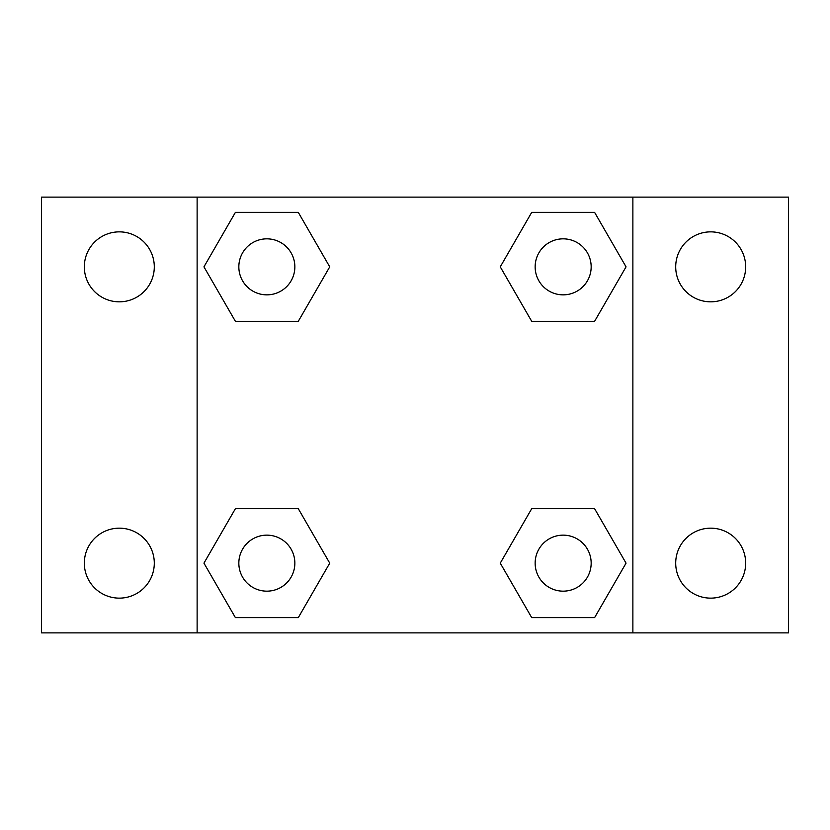 <?xml version="1.0" encoding="UTF-8"?>
<svg xmlns="http://www.w3.org/2000/svg" width="830" height="830" viewBox="0 0 830 830"><rect width="100%" height="100%" fill="white"/><g stroke="black" fill="none" stroke-linecap="round" stroke-linejoin="round"><path stroke-width="1.25" d="M41.5 197.125L788.5 197.125L788.5 632.875L41.5 632.875L41.5 197.125M710.688 231.861A34.985 34.985 0 0 1 745.672 266.845A34.985 34.985 0 0 1 710.688 301.83A34.985 34.985 0 0 1 675.703 266.845A34.985 34.985 0 0 1 710.688 231.861M710.688 528.171A34.985 34.985 0 0 1 745.672 563.155A34.985 34.985 0 0 1 710.688 598.139A34.985 34.985 0 0 1 675.703 563.155A34.985 34.985 0 0 1 710.688 528.171M119.313 528.171A34.985 34.985 0 0 1 154.297 563.155A34.985 34.985 0 0 1 119.313 598.139A34.985 34.985 0 0 1 84.328 563.155A34.985 34.985 0 0 1 119.313 528.171M119.313 231.861A34.985 34.985 0 0 1 154.297 266.845A34.985 34.985 0 0 1 119.313 301.83A34.985 34.985 0 0 1 84.328 266.845A34.985 34.985 0 0 1 119.313 231.861M235.398 508.686L298.292 508.686L329.738 563.155L298.292 617.624L235.398 617.624L203.952 563.155L235.398 508.686L298.292 508.686L235.398 508.686M531.708 212.376L594.602 212.376L626.048 266.845L594.602 321.314L531.708 321.314L500.262 266.845L531.708 212.376L594.602 212.376L531.708 212.376M197.125 632.875L197.125 197.125M632.875 197.125L632.875 632.875M235.398 212.376L298.292 212.376L329.738 266.845L298.292 321.314L235.398 321.314L203.952 266.845L235.398 212.376L298.292 212.376L235.398 212.376M531.708 508.686L594.602 508.686L626.048 563.155L594.602 617.624L531.708 617.624L500.262 563.155L531.708 508.686L594.602 508.686L531.708 508.686M594.602 617.624L531.708 617.624L594.602 617.624M591.168 563.155A28.013 28.013 0 0 0 549.149 538.898A28.013 28.013 0 0 0 549.149 587.412A28.013 28.013 0 0 0 591.168 563.155M298.292 617.624L235.398 617.624L298.292 617.624M294.858 563.155A28.013 28.013 0 0 0 252.839 538.898A28.013 28.013 0 0 0 252.839 587.412A28.013 28.013 0 0 0 294.858 563.155M594.602 321.314L531.708 321.314L594.602 321.314M591.168 266.845A28.013 28.013 0 0 0 549.149 242.588A28.013 28.013 0 0 0 549.149 291.102A28.013 28.013 0 0 0 591.168 266.845M298.292 321.314L235.398 321.314L298.292 321.314M294.858 266.845A28.013 28.013 0 0 0 252.839 242.588A28.013 28.013 0 0 0 252.839 291.102A28.013 28.013 0 0 0 294.858 266.845"/></g></svg>
